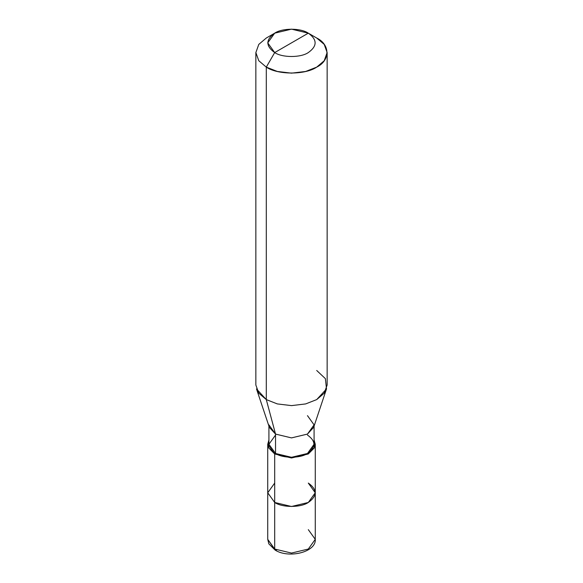 <?xml version="1.0" encoding="UTF-8"?>
<svg xmlns="http://www.w3.org/2000/svg" width="583" height="583" viewBox="0 0 583 583"><rect width="100%" height="100%" fill="white"/><g stroke="black" fill="none" stroke-linecap="round" stroke-linejoin="round"><path stroke-width="0.87" d="M267.735 444.268L274.695 453.968L268.493 447.7L268.923 439.983L267.735 444.268L267.735 539.341L268.843 543.873L275.191 550.133L267.735 539.341L274.695 549.048L274.695 502.473L267.735 492.773L274.695 502.473L291.5 506.496L308.305 502.473L315.265 492.773L308.305 483.074C317.371 489.538 317.371 496.009 308.305 502.473C300.741 507.713 282.259 507.713 274.695 502.473L274.695 549.048L275.212 550.148L276.437 549.98M275.533 435.049L268.923 444.268L275.533 453.479L274.695 453.968L274.695 502.473L267.735 492.773L274.695 483.074L267.735 492.773L274.695 502.473C282.259 507.713 300.741 507.713 308.305 502.473C317.371 496.009 317.371 489.538 308.305 483.074M275.191 550.133C289.03 558.871 316.372 552.006 315.265 539.341L308.305 549.048L291.5 553.063L274.695 549.048L291.5 553.063L308.305 549.048L315.265 539.341L308.305 529.641M268.923 424.861L275.533 434.08L269.331 427.332L256.498 388.934L266.293 399.588L266.293 67.125L258.786 60.749L255.857 52.572L258.786 44.395L266.293 38.019L258.786 44.395L255.857 52.572L258.786 60.749L266.293 67.125L277.34 71.461L291.5 73.152L305.66 71.461L316.707 67.125L324.214 60.749L327.143 52.572L324.214 44.395L316.707 38.019L308.305 33.165C317.371 39.637 317.371 46.101 308.305 52.572C300.741 57.804 282.259 57.804 274.695 52.572L308.305 33.165L291.5 29.15L274.695 33.165L267.735 42.872L274.695 52.572L266.293 67.125L266.293 399.588L275.533 434.08L275.533 453.479L268.923 444.268L268.923 426.107M315.265 539.341L315.265 492.773L308.305 502.473L291.5 506.496L274.695 502.473L274.695 453.968L275.533 453.479L275.533 434.08L266.293 399.588L258.786 393.204L255.857 385.035L255.857 52.572M274.695 52.572C265.629 46.101 265.629 39.637 274.695 33.165C282.259 27.933 300.741 27.933 308.305 33.165L274.695 52.572C282.259 57.804 300.741 57.804 308.305 52.572C317.371 46.101 317.371 39.637 308.305 33.165L316.707 38.019C330.306 44.57 330.306 60.574 316.707 67.125C305.361 74.974 277.639 74.974 266.293 67.125L274.695 52.572M274.695 453.968L291.5 457.983L308.305 453.968L315.265 444.268L314.077 439.983L314.507 447.7L308.305 453.968L291.5 457.983L274.695 453.968M314.077 426.107L314.077 444.268L307.467 453.479L291.5 457.298L275.533 453.479C282.719 458.457 300.281 458.457 307.467 453.479C316.073 447.336 316.073 441.193 307.467 435.049M327.143 52.572L327.143 385.035L324.214 393.204L316.707 399.588L305.66 403.924L291.5 405.615L277.34 403.924L266.293 399.588L277.34 403.924L291.5 405.615L305.66 403.924L316.707 399.588L326.502 388.934L313.669 427.332L307.467 434.08L291.5 437.899L275.533 434.08L291.5 437.899L307.467 434.08L314.077 424.861L307.467 415.643M326.502 388.934L325.38 378.637L316.707 370.482M266.293 38.019L274.695 33.165M315.265 492.773L315.265 444.268M316.707 38.019L308.305 33.165"/></g></svg>
